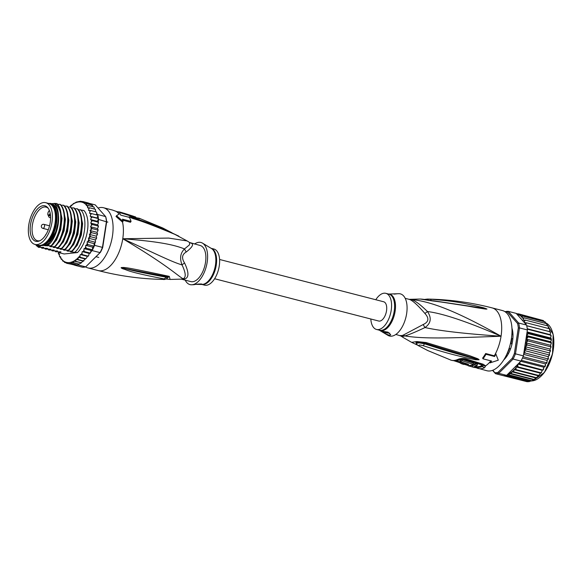 <?xml version="1.0" encoding="UTF-8"?>
<svg xmlns="http://www.w3.org/2000/svg" width="583" height="583" viewBox="0 0 583 583"><rect width="100%" height="100%" fill="white"/><g stroke="black" fill="none" stroke-linecap="round" stroke-linejoin="round"><path stroke-width="0.87" d="M43.623 202.541A21.549 11.113 -75.5 0 0 29.15 222.779A21.549 11.113 -75.5 0 0 34.995 244.43A21.549 11.113 -75.5 0 0 36.117 244.605A21.549 11.113 -75.5 0 0 37.115 244.583A21.549 11.113 -75.5 0 0 51.588 224.346A21.549 11.113 -75.5 0 0 45.751 202.695A21.549 11.113 -75.5 0 0 44.621 202.52A21.549 11.113 -75.5 0 0 43.623 202.541M45.751 202.695L48.841 203.489A21.549 11.113 104.5 0 1 54.685 225.147A21.549 11.113 104.5 0 1 40.212 245.377A21.549 11.113 104.5 0 1 39.214 245.407A21.549 11.113 104.5 0 1 38.084 245.232L34.995 244.43M49.285 210.208A18.313 9.437 -75.5 0 0 48.812 209.217A18.313 9.437 -75.5 0 0 47.828 207.752A18.313 9.437 -75.5 0 0 34.331 213.356A18.313 9.437 -75.5 0 0 31.46 236.917A18.313 9.437 -75.5 0 0 31.927 237.908A18.313 9.437 -75.5 0 0 39.258 241.012A18.313 9.437 -75.5 0 0 48.899 228.033A18.313 9.437 -75.5 0 0 49.285 210.208M39.987 240.684A17.359 8.949 104.5 0 1 37.414 240.721A17.359 8.949 104.5 0 1 33.741 237.507A17.359 8.949 104.5 0 1 33.297 236.574A17.359 8.949 104.5 0 1 34.732 216.847A17.359 8.949 104.5 0 1 46.079 207.111A17.359 8.949 104.5 0 1 48.309 208.393M181.765 279.25A8.286 7.098 -80 0 0 181.306 279.148L181.131 279.133A18.918 9.758 -75.5 0 0 181.59 279.097A18.918 9.758 -75.5 0 0 182.996 278.747A8.286 6.697 -110 0 1 184.76 278.936A18.649 9.612 104.5 0 1 183.375 279.279A18.649 9.612 104.5 0 1 183.23 279.293A18.649 9.612 104.5 0 1 181.765 279.25L190.816 281.596A18.649 9.612 104.5 0 0 192.652 281.727A18.649 9.612 -75.5 0 0 205.18 264.216A18.649 9.612 -75.5 0 0 200.122 245.472L189.606 242.521L189.504 244.809L184.527 248.934C173.814 244.736 158.948 241.544 122.758 238.746C166.833 264.82 177.531 275.599 182.996 278.747C186.225 277.683 185.911 273.077 182.049 264.93A8.286 3.505 158.6 0 1 184.592 263.035C188.979 272.37 189.03 277.668 184.76 278.936M98.061 208.058A31.081 16.025 -75.5 0 1 100.429 207.519A31.081 16.025 104.5 0 1 103.497 207.73A31.081 16.025 104.5 0 1 111.921 238.964A31.081 16.025 104.5 0 1 91.043 268.151A31.081 16.025 -75.5 0 1 87.982 267.932A31.081 16.025 -75.5 0 1 85.592 266.897M189.606 242.521L187.172 240.954L168.698 238.083L122.758 238.746C156.987 254.312 171.191 261.643 182.049 264.93C179.542 258.32 180.366 252.986 184.527 248.934A8.286 5.393 -134.3 0 0 186.312 251.958C182.005 254.392 181.43 258.08 184.592 263.035M119.019 214.027A31.081 16.025 -75.5 0 0 116.163 211.396L137.406 218.137C140.241 218.924 140.897 218.982 139.373 218.312L162.657 227.938L131.233 216.978A4.147 2.733 103.1 0 1 131.7 217.546L160.034 227.873M122.743 220.155L130.483 222.276L131.058 221.409L122.466 219.193A32.123 16.557 -75.5 0 1 123.057 221.38L116.527 215.732L119.77 213.575A32.123 16.557 -75.5 0 1 120.768 215.156L129.36 217.372A32.123 16.557 -75.5 0 1 131.058 221.409M187.172 240.954L174.849 234.351C134.024 217.415 134.877 219.784 131.088 217.721L129.149 216.803L131.233 216.978M175.709 234.76A4.147 2.777 -64.1 0 0 175.315 234.504L174.426 234.082C163.145 228.886 150.778 224.076 137.333 219.645L129.28 216.832A4.147 2.835 -45.2 0 0 129.149 216.803M174.849 234.351A4.147 2.769 -64.5 0 0 174.426 234.082M131.088 217.721A4.147 1.574 -69 0 0 130.891 217.43L129.317 216.854A4.147 1.567 -54.8 0 0 129.215 216.861M162.657 227.938L171.599 232.595A4.147 2.871 120.3 0 1 172.072 232.974M116.527 215.732L116.024 216.49L122.539 222.152L123.057 221.38M120.419 212.868A4.147 2.15 -74.8 0 0 120.011 212.657L116.272 211.396A4.147 0.758 -69.4 0 0 116.163 211.396L112.453 210.04A31.081 16.025 -75.5 0 0 112.293 209.997L112.512 210.055A4.147 3.549 -74.4 0 1 112.519 210.062A4.147 3.549 -74.4 0 1 112.628 210.091M160.034 279.272L163.029 279.41L163.918 278.863C125.95 271.612 127.393 269.827 123.195 268.923C121.483 268.216 120.849 267.772 121.286 267.59L123.392 267.444C127.437 267.918 125.804 267.152 168.37 276.174L169.267 276.342L170.098 279.446M122.539 222.152A31.081 16.025 -75.5 0 1 122.758 238.746A31.081 16.025 104.5 0 1 101.362 270.804A31.081 16.025 -75.5 0 1 98.301 270.592C119.661 276.08 141.239 279.017 163.029 279.41C164.442 279.753 165.936 279.279 167.503 278.004L165.951 277.151C126.832 269.929 128.369 269.047 123.836 268.333L167.496 276.808L168.502 277.056L166.461 278.798M163.918 278.863A4.147 3.068 -83.7 0 0 165.951 277.151L167.008 276.67M123.195 268.923A4.147 2.667 -69.3 0 0 123.836 268.333L121.417 267.641A4.147 2.121 52.2 0 1 121.286 267.59M121.373 267.539A4.147 0.94 67.2 0 0 121.453 267.633L123.079 267.874A4.147 1.756 94.8 0 0 123.392 267.444M168.37 276.174A4.147 2.908 99.6 0 1 166.57 276.655M169.267 276.342A4.147 2.915 99.4 0 1 167.496 276.808M167.379 278.12L168.341 277.005M190.328 242.965C194.285 243.694 192.944 246.689 186.312 251.958M194.533 244.037A21.76 11.215 104.5 0 1 202.476 243.126A21.76 11.215 104.5 0 1 207.162 262.314A21.76 11.215 -75.5 0 1 191.734 284.788A21.76 11.215 -75.5 0 1 185.219 280.153M191.734 284.788L193.986 284.693C196.668 283.979 204.414 283.651 201.171 284.446L196.172 284.366M201.827 284.227L201.171 284.446M201.835 284.438L204.575 285.145A18.649 9.612 -75.5 0 0 219.244 266.03A18.649 9.612 104.5 0 0 213.881 249.021L211.148 248.314M197.717 284.132A4.147 0.67 -171.2 0 0 201.193 284.344A4.147 0.67 -171.2 0 0 201.805 284.161M135.591 217.437L135.664 216.978L124.419 213.349L124.339 213.874M122.867 212.999A30.884 15.923 104.5 0 1 124.215 213.283A30.884 15.923 104.5 0 1 124.419 213.349M116.542 211.498L117.817 211.818A31.008 15.989 104.5 0 1 120.244 212.132A31.008 15.989 104.5 0 1 120.557 212.227L122.882 212.897A30.943 15.952 -75.5 0 0 122.634 212.817L120.244 212.132M122.802 213.436L122.882 212.897M120.47 212.788L120.557 212.227M54.372 209.742A20.726 10.683 104.5 0 1 54.511 210.113A20.726 10.683 104.5 0 1 55.29 223.369A20.726 10.683 104.5 0 1 46.246 242.171A20.726 10.683 104.5 0 1 45.948 242.426M48.673 203.445L50.473 203.387A22.067 11.376 104.5 0 1 56.529 223.427A22.067 11.376 104.5 0 1 43.965 245.421L45.175 245.734A22.067 11.376 104.5 0 0 57.732 223.741A22.067 11.376 104.5 0 0 51.683 203.693L54.736 203.431C57.498 205.245 59.437 208.517 60.545 213.261C61.616 226.087 58.482 236.924 51.144 245.778L45.175 245.734M36.918 244.926A22.067 11.376 104.5 0 0 38.857 245.953L40.067 246.266L37.523 246.529L40.154 246.704L38.383 247.323L37.771 246.529M35.643 244.598L37.523 246.529M35.665 244.605A23.626 12.177 -75.5 0 0 36.824 246.004M58.468 251.936L58.694 254.297L59.546 254.013L59.306 255.726L59.83 257.008L60.559 256.68L61.23 259.304L61.834 258.99L62.855 261.133L63.379 260.827L64.684 262.474L65.179 262.182L66.688 263.305L68.83 263.603L71.075 263.363L71.658 262.488L73.378 262.598L73.866 261.162L75.71 261.322L76.111 259.326L82.99 261.104L81.212 262.736L75.71 261.322M76.111 259.326L78.02 259.544L78.282 257.19L80.279 257.307L79.922 255.952L80.316 254.523L82.443 254.64L81.941 253.357L82.225 251.637L84.477 251.601L83.894 250.326L84.047 248.635L86.342 248.227L85.672 246.988L85.708 245.348L88.011 244.583L87.261 243.395L87.159 241.836L89.447 240.728L88.397 238.163L90.635 236.742L89.381 234.381L91.553 232.668L90.103 230.569L92.187 228.602L90.554 226.787L91.334 225.344L92.515 224.593L90.729 223.1L91.414 221.547L92.544 220.724L90.613 219.565L91.203 217.925L92.267 217.051L90.212 216.242L90.693 214.559L91.691 213.64L89.534 213.203L89.906 211.483L90.831 210.558L88.594 210.485L88.842 208.772L89.687 207.839L87.588 207.81L87.596 206.564L88.295 205.551L86.313 205.507L86.663 203.722L84.761 203.671L84.834 202.374L83.005 202.33L82.83 201.55L81.139 201.529M80.578 201.237L76.125 202.126M81.38 262.853L77.262 264.959A31.912 16.455 104.5 0 1 76.133 265.148A31.912 16.455 104.5 0 1 75.018 265.192L68.83 263.603M74.427 265.039L74.544 265.178A31.912 16.455 -75.5 0 0 75.018 265.192L77.262 264.959A31.912 16.455 -75.5 0 0 77.765 264.842L78.239 264.361M74.544 265.178L82.458 267.218A31.912 16.455 104.5 0 0 84.039 267.182A31.912 16.455 104.5 0 0 85.672 266.876L100.524 252.213A31.081 16.025 104.5 0 0 102.71 247.44L106.674 221.868A31.081 16.025 104.5 0 0 105.917 217.401L105.632 216.577A31.912 16.455 104.5 0 1 106.456 221.46L102.44 247.396A31.912 16.455 104.5 0 1 100.05 252.614L85.672 266.876L77.765 264.842M98.25 221.934L98.549 219.427A31.912 16.455 -75.5 0 0 98.461 218.647A31.912 16.455 -75.5 0 0 97.886 215.236A31.912 16.455 -75.5 0 0 97.718 214.537L96.742 213.436L96.64 212.11M98.549 219.427L106.674 221.868M88.886 203.263L95.262 204.903L105.632 216.577L97.718 214.537M92.143 250.581A31.912 16.455 -75.5 0 0 92.529 249.823L90.926 250.406L90.788 251.922L92.143 250.581L100.05 252.614L100.524 252.213M102.71 247.44L94.533 245.356L94.912 242.914L94.038 243.607L94.198 246.179A31.912 16.455 -75.5 0 0 94.533 245.356M85.708 245.348L92.58 247.119L92.529 249.823A31.912 16.455 -75.5 0 0 94.198 246.179L88.011 244.583M81.656 201.499L80.687 201.252M59.481 254.501L58.613 254.079A31.081 16.025 -75.5 0 1 58.242 253.007M60.552 257.198L59.83 256.76A31.081 16.025 -75.5 0 1 59.306 255.726M61.915 259.479L61.368 259.034A31.081 16.025 -75.5 0 1 60.552 257.934M63.605 261.33L62.855 261.133L63.234 260.841A31.081 16.025 -75.5 0 1 61.958 259.697M65.813 262.765L64.684 262.474L65.179 262.182M73.881 264.748L66.688 263.305L67.264 263.042M77.262 264.959L71.075 263.363M76.14 202.25L73.808 203.533L69.96 206.987M90.729 223.1L97.601 224.87L98.294 223.318L98.046 222.138L98.294 223.318M93.105 206.79L92.362 205.216M94.468 209.078L94.038 207.074M95.546 211.767L95.474 209.392M98.272 225.672L98.017 226.015L97.601 224.87M98.01 229.556L97.689 230.015L98.01 229.556L97.434 228.558L98.206 227.122L98.017 226.015L98.206 227.122M97.827 231.036L97.689 230.015L97.827 231.036L96.982 232.34L90.103 230.569M97.448 233.513L97.055 234.089L97.448 233.513L96.982 232.34M97.164 235.007L97.055 234.089L97.164 235.007L96.261 236.159L96.603 237.478L96.217 238.964L95.269 239.934L95.495 241.384L94.912 242.914M90.788 251.922L90.052 253.277L89.104 253.416L88.82 255.128L87.982 256.265L87.195 256.294L86.801 257.722L82.99 261.104M78.217 209.64L83.996 210.536A24.865 12.819 104.5 0 1 87.435 230.853A24.865 12.819 104.5 0 1 77.488 252.57L64.152 253.962L59.014 252.643L58.409 251.849M83.763 261.082L83.325 261.111M83.522 260.965L78.02 259.544M81.212 262.736L73.866 261.162M78.953 264.121L73.378 262.598M78.88 264.019L71.658 262.488M90.766 252.096L90.052 253.277M88.82 255.128L87.982 256.265M89.979 253.015L84.477 251.601M82.225 251.637L89.104 253.416M92.529 249.823L86.342 248.227M84.047 248.635L90.926 250.406M94.198 246.179L92.58 247.119M87.159 241.836L94.038 243.607M95.495 241.384L95.014 242.827M94.949 242.149L89.447 240.728M97.755 224.528L97.689 224.972M95.321 240.254L95.393 239.81M96.603 237.478L96.217 238.964M96.144 238.156L90.635 236.742M88.397 238.163L95.269 239.934M97.689 230.015L92.187 228.602M90.554 226.787L97.434 228.558M98.017 226.015L92.515 224.593M98.046 222.138L92.544 220.724M90.613 219.565L97.485 221.336L98.461 218.647L92.267 217.051M98.17 221.868L97.485 221.336M90.212 216.242L97.091 218.02L97.886 215.236L91.691 213.64M98.461 218.647L97.091 218.02M96.435 214.865L96.742 213.436M96.333 211.972L90.831 210.558M95.189 209.261L89.687 207.839M93.797 206.972L88.295 205.551M92.165 205.136L91.786 205.427L92.165 205.136L86.663 203.722M91.567 205.267L90.336 203.795L89.84 204.086L90.452 203.839M90.336 203.795L84.834 202.374M87.756 203.234L88.339 202.971L89.206 203.503M88.339 202.971L82.83 201.55M97.055 234.089L91.553 232.668M89.381 234.381L96.261 236.159M87.946 256.061L82.443 254.64M80.316 254.523L87.195 256.294M85.781 258.728L80.279 257.307M78.282 257.19L85.162 258.969M77.488 252.57L70.477 251.82L71.775 251.098L67.861 251.164L67.001 250.938L68.335 250.209L63.562 250.056L65.332 249.437L60.122 249.167L61.455 248.438L57.542 248.504L56.689 248.278L58.453 247.666L53.25 247.396L54.583 246.667L50.663 246.733L49.81 246.507L51.144 245.778M38.857 245.953L43.965 245.421M40.314 246.551L39.768 246.485M43.754 247.432L38.383 247.323M43.208 247.367L43.587 247.593L41.823 248.212L41.211 247.418M47.194 248.322L41.823 248.212M46.647 248.256L47.026 248.482L45.255 249.094L44.651 248.3M50.634 249.203L45.255 249.094M50.087 249.145L50.466 249.364L48.695 249.983L47.784 248.722M54.073 250.092L48.695 249.983M53.527 250.027L53.906 250.253L52.135 250.865L51.53 250.071M57.513 250.981L52.135 250.865M56.966 250.916L57.345 251.142L55.574 251.754L54.97 250.96M60.945 251.863L55.574 251.754M60.406 251.798L60.785 252.024L59.014 252.643M51.581 245.895C61.237 236.734 64.873 210.973 56.937 203.562L56.821 203.533A24.865 12.819 104.5 0 1 60.545 213.261M58.453 247.666C68.124 238.52 71.731 212.642 63.817 205.333L63.379 205.223C71.286 212.715 67.745 238.177 58.016 247.556M46.458 245.596L48.666 243.679L55.837 231.699L58.132 222.174L58.424 215.528C59.714 226.678 54.022 241.639 47.223 245.844M55.013 246.777C64.742 237.405 68.284 211.942 60.377 204.444L59.94 204.334C67.868 211.746 64.239 237.507 54.583 246.667M61.893 248.555C71.607 239.212 75.163 213.75 67.256 206.222L66.819 206.105C74.733 213.414 71.126 239.3 61.455 248.438M65.332 249.437C75.054 240.181 78.588 214.427 70.696 207.103L70.259 206.994C78.166 214.522 74.609 239.985 64.895 249.327M68.772 250.326C78.428 241.122 82.072 215.513 74.136 207.993L73.698 207.876C81.591 215.2 78.056 240.954 68.335 250.209M72.212 251.207C81.963 241.85 85.453 216.235 77.575 208.882L77.138 208.765C85.074 216.286 81.431 241.894 71.775 251.098M80.571 209.654C88.456 217.007 84.965 242.623 75.214 251.987M58.424 215.528C58.176 209.982 56.762 205.952 54.183 203.431M59.998 209.071L61.995 218.436L60.712 229.738L56.551 240.058L50.663 246.733M57.579 204.32L59.94 204.334M63.43 209.953L65.434 219.317L64.152 230.628L59.991 240.947L54.102 247.615M61.018 205.209L63.379 205.223M66.87 210.842L68.874 220.206L67.584 231.509L63.423 241.828L57.542 248.504M64.458 206.091L66.819 206.105M50.473 203.387L51.683 203.693M54.736 203.431L56.821 203.533M67.898 206.98L70.259 206.994M71.337 207.869L73.698 207.876M74.777 208.75L77.138 208.765M70.31 211.724L72.314 221.095L71.024 232.398L66.863 242.717L60.982 249.386M73.749 212.613L75.754 221.977L74.464 233.28L70.303 243.607L64.422 250.275M77.189 213.495L79.186 222.866L77.903 234.169L73.742 244.488L67.861 251.164M80.629 214.384L82.626 223.726L81.358 235.007L77.218 245.319L71.366 252.045M70.492 251.79L71.352 252.016M39.265 245.407A21.447 11.055 -75.5 0 0 55.677 223.333A21.447 11.055 -75.5 0 0 49.963 203.904M219.587 259.479L383.658 301.768A9.947 5.13 104.5 0 1 386.354 311.759A9.947 5.13 104.5 0 1 379.679 321.102A9.947 5.13 104.5 0 1 378.695 321.029L214.617 278.747M506.693 356.337L505.898 356.133M508.208 353.713L507.88 353.065A0.831 0.43 104.5 0 1 507.961 351.964A18.649 9.612 -75.5 0 0 509.272 349.093A0.831 0.43 104.5 0 1 509.834 348.59A0.831 0.43 104.5 0 1 509.906 348.627L510.606 348.641A20.726 10.683 -75.5 0 0 511.91 344.269L511.357 343.766A0.831 0.43 104.5 0 1 511.335 343.766A0.831 0.43 104.5 0 1 511.109 342.935A18.649 9.612 -75.5 0 0 511.604 339.729A0.831 0.43 104.5 0 1 512.122 338.81L512.851 338.176A20.726 10.683 -75.5 0 0 512.88 333.942L512.158 334.103A0.831 0.43 104.5 0 1 511.896 334.176L512.909 334.438M507.261 355.492L505.906 356.118M542.117 320.235L518.557 313.851L518.717 314.645L520.561 314.674L520.517 315.899L522.39 316.015L522.033 317.808L524.022 317.852L523.323 318.857L523.315 320.111L525.414 320.14L524.598 321.124L524.423 322.632L526.558 322.851L525.626 323.995L517.034 314.332A31.081 16.025 104.5 0 1 520.488 315.848M544.566 322.049L543.261 320.526L542.766 320.847L543.261 320.526L520.561 314.674M501.861 375.306L527.258 381.748L531.23 381.012L534.254 379.613M534.13 379.467L511.437 373.623L509.608 373.572L533.642 379.759L536.068 377.981M531.805 380.75L509.105 374.898L507.414 374.876L531.23 381.012L532.403 380.619L531.82 380.874M528.57 381.712L529.182 381.632M503.741 359.951A21.141 10.895 -75.5 0 0 512.559 341.142A21.141 10.895 -75.5 0 0 511.94 328.134M505.038 311.723L505.075 311.694A31.912 16.455 104.5 0 1 506.707 311.388A31.912 16.455 104.5 0 1 508.296 311.351L507.348 311.978L517.573 323.492L518.659 323.026A31.912 16.455 104.5 0 1 519.482 327.908L518.323 327.959L514.366 353.538L515.467 353.845A31.912 16.455 104.5 0 1 513.076 359.062L512.18 358.312L497.999 372.377L498.698 373.324A31.912 16.455 104.5 0 1 497.073 373.63A31.912 16.455 104.5 0 1 495.484 373.667L492.875 370.227M526.799 381.471L503.872 375.722A31.912 16.455 -75.5 0 1 503.391 375.7L495.484 373.667L492.548 370.351M503.872 375.722A31.912 16.455 -75.5 0 0 504.98 375.671A31.912 16.455 -75.5 0 0 506.11 375.488A31.912 16.455 -75.5 0 0 506.612 375.365L520.991 361.103L513.076 359.062L498.698 373.324L506.612 375.365M497.999 372.377A31.081 16.025 104.5 0 1 495.054 372.683M505.519 312.065A31.081 16.025 104.5 0 1 507.348 311.978M514.366 353.538A31.081 16.025 104.5 0 1 512.18 358.312M519.482 327.908L515.467 353.845L523.381 355.885L527.396 329.949L519.482 327.908M517.573 323.492A31.081 16.025 104.5 0 1 518.323 327.959M517.034 314.332L516.203 313.392L508.296 311.351L518.659 323.026L526.566 325.066L525.626 323.995M520.991 361.103A31.912 16.455 -75.5 0 0 521.377 360.345A31.912 16.455 -75.5 0 0 523.046 356.701A31.912 16.455 -75.5 0 0 523.381 355.885M527.396 329.949A31.912 16.455 -75.5 0 0 527.309 329.169A31.912 16.455 -75.5 0 0 526.733 325.766A31.912 16.455 -75.5 0 0 526.566 325.066M519.679 362.407L520.204 363.894L518.01 364.076L517.711 365.592L518.17 366.94L516.072 366.911L516.006 369.607L514.024 369.564L513.747 371.845L511.714 371.99A31.081 16.025 104.5 0 1 507.764 374.22M518.01 364.076L542.081 370.278L542.933 370.081L543.917 367.254L544.784 366.853L545.586 363.938L546.453 363.355L547.087 361.817L547.051 360.403L547.903 359.645L548.29 356.701L549.55 354.121L549.288 352.904L550.068 351.826L550.017 349.064L550.738 347.854L550.935 346.193L550.469 345.253L551.124 343.934L550.942 342.746L528.242 336.894L526.398 339.044L527.914 340.902L525.946 342.855L527.28 344.968L525.21 346.696L526.362 349.035L524.219 350.5L525.174 353.028L523.745 353.517M528.242 336.894L527.119 336.209A31.081 16.025 104.5 0 1 527.054 337.732M551.124 343.934L551.197 342.41L550.636 341.762L551.219 340.596L550.986 339.503L528.285 333.651L526.566 335.56L527.119 336.209M527.025 332.317L528.271 333.024L551.161 338.585L550.527 337.98L551.008 336.508L550.695 335.196L527.309 329.169M529.495 381.515L506.11 375.488M509.608 373.572L509.105 374.898M511.437 373.623L511.714 371.99M516.684 313.836L518.557 313.851M517.507 313.829L516.319 313.523M511.991 329.242L512.02 328.841A20.726 10.683 -75.5 0 0 511.969 328.666M505.461 356.971L505.891 357.43A20.726 10.683 -75.5 0 0 508.114 354.092M526.726 325.715L549.441 331.574L549.725 330.051L549.252 328.703L526.558 322.851M542.933 370.081L520.204 363.894M542.897 369.746L543.735 368.762M520.801 361.292L543.917 367.254M521.377 360.345L544.762 366.372L544.784 366.853M544.762 366.372L545.513 365.41M522.492 357.991L545.586 363.938M546.453 363.355L546.431 362.728L523.046 356.701M546.431 362.728L547.087 361.817M523.614 354.362L547.051 360.403M547.903 359.645L547.874 358.88L525.174 353.028M547.874 358.88L548.443 358.035M524.219 350.5L548.29 356.701M549.113 355.776L549.062 354.887L526.362 349.035M549.062 354.887L549.55 354.121M525.21 346.696L549.288 352.904M550.068 351.826L549.98 350.82L527.28 344.968M549.98 350.82L550.381 350.157M550.017 349.064L525.946 342.855M550.738 347.854L550.607 346.747L527.914 340.902M550.607 346.747L550.935 346.193M526.398 339.044L550.469 345.253M526.566 335.56L550.636 341.762M551.219 340.596L550.986 339.503A31.912 16.455 -75.5 0 0 550.971 338.869L551.161 338.585M527.09 331.938L550.527 337.98M551.008 336.508L550.833 335.057L550.119 334.635L550.505 333.133L550.119 331.793L526.733 325.766M527.258 328.739L550.119 334.635M550.432 331.865L550.541 332.339L549.441 331.574M536.637 377.85L537.118 377.427L536.447 377.697L513.747 371.845M511.845 371.794L535.923 377.995M536.447 377.697L538.707 375.452L516.006 369.607M514.024 369.564L538.094 375.765M538.568 375.722L538.947 375.62M538.707 375.452L540.871 372.792L518.17 366.94M516.072 366.911L540.142 373.113M540.871 373.04L541.505 372.471L541.148 372.96M540.871 372.792L541.782 371.794L542.081 370.278M546.023 323.521L545.09 321.867L522.39 316.015M545.09 321.867L544.639 322.1L545.273 321.94M548.53 328.521L548.115 325.992L525.414 320.14M547.393 325.802L546.716 323.696L524.022 317.852M395.872 334.445L401.76 336.231A8.286 7.098 100 0 0 400.076 335.517A18.649 9.612 -75.5 0 0 401.337 335.582A18.649 9.612 -75.5 0 0 401.541 335.56A18.649 9.612 -75.5 0 0 403.072 335.203L423.185 324.527C428.782 321.954 429.35 318.267 424.905 313.45C417.195 304.464 411.773 299.72 408.639 299.232M403.072 335.203A8.286 6.697 70 0 1 404.799 335.91C408.515 334.941 415.249 332.157 425.007 327.544C439.976 330.896 465.321 333.797 501.052 336.238C455.134 310.353 429.809 301.112 410.447 299.414A8.286 7.098 -80 0 1 409.098 299.327L409.098 299.327A8.286 7.098 -80 0 1 409.055 299.319L409.281 299.341A18.918 9.758 104.5 0 1 410.447 299.414C413.923 299.779 419.6 303.823 427.485 311.548L424.905 313.45M370.817 319.003A18.649 9.612 -75.5 0 0 376.523 329.461A18.649 9.612 -75.5 0 0 391.2 310.353A18.649 9.612 104.5 0 0 385.837 293.336L388.846 294.116A18.649 9.612 104.5 0 1 394.254 310.87A18.649 9.612 104.5 0 1 394.217 311.125A18.649 9.612 104.5 0 1 379.54 330.233L376.523 329.461M375.787 299.735A18.649 9.612 104.5 0 1 385.837 293.336M389.692 333.126A4.147 0.67 8.8 0 1 385.392 332.609A4.147 0.67 8.8 0 1 382.812 331.632M394.232 294.109L397.038 293.788M396.425 293.788L389.233 294.036M383.446 331.421L387.972 332.157L390.705 334.708L390.005 335.218C386.828 334.977 380.371 330.962 383.446 331.421L382.783 331.705M468.674 364.39A30.768 15.865 104.5 0 1 465.657 364.754L463.616 364.113A30.659 15.807 -75.5 0 0 464.272 364.12L465.802 364.601A30.739 15.85 -75.5 0 0 467.821 364.317L463.733 363.012A30.498 15.719 104.5 0 1 461.058 363.289L468.222 365.534A30.884 15.923 -75.5 0 0 473.33 364.36L462.093 360.731A30.178 15.559 104.5 0 1 459.994 361.547L468.674 364.39M475.415 367.574C476.515 367.501 476.122 367.137 474.241 366.496A31.008 15.989 -75.5 0 0 477.2 365.483L474.868 364.812A30.943 15.952 104.5 0 1 472.434 365.709L471.407 365.41A30.906 15.93 104.5 0 1 469.388 365.687L470.415 365.993A30.943 15.952 104.5 0 1 468.149 365.767L470.481 366.43A31.008 15.989 -75.5 0 0 472.747 366.663L473.119 366.947A31.03 15.996 104.5 0 1 471.509 366.722L473.804 367.356A31.067 16.018 -75.5 0 0 475.415 367.574L476.041 367.421L476.071 365.971M472.747 366.663L473.141 366.794M396.79 293.759L398.67 293.694A21.76 11.215 104.5 0 1 406.628 313.72A21.76 11.215 -75.5 0 1 387.935 335.356L379.256 330.16M473.33 364.36L473.527 363.114L462.283 359.485A28.931 14.918 -75.5 0 1 460.184 360.33L459.994 361.547M460.402 363.326L460.592 362.094L461.248 362.072A29.252 15.078 -75.5 0 0 461.554 362.087M462.283 359.485L462.093 360.731M473.345 364.28A29.697 15.311 -75.5 0 0 475.065 363.573L474.868 364.812M472.587 364.696L472.434 365.709M475.065 363.573L477.39 364.244L477.2 365.483M423.185 324.527A8.286 2.252 54.7 0 0 425.007 327.544C430.968 323.303 431.799 317.968 427.485 311.548C442.679 313.392 467.202 321.627 501.052 336.238A31.081 16.025 -75.5 0 0 492.11 307.89C470.743 302.402 449.165 299.458 427.375 299.072L430.371 299.21A4.147 1.195 92.6 0 1 431.099 300.536M486.769 308.983L483.934 308.327L486.79 308.975A4.147 3.636 154.5 0 1 486.958 309.019L486.965 309.063A4.147 3.906 -153.1 0 0 486.769 308.983M433.643 300.799L483.934 308.327A4.147 1.472 105.6 0 0 483.744 307.824L486.958 309.019M486.965 309.063L485.61 309.092A4.147 2.623 -83.3 0 0 485.18 308.742L432.069 300.646C429.773 300.573 425.043 299.232 420.241 299.035L432.513 300.945A4.147 1.363 -84.5 0 0 432.069 300.646M457.006 360.389A28.851 14.874 -75.5 0 0 460.869 359.405L463.966 359.354L480.982 364.601L481.558 365.767A2.07 1.64 -114.1 0 1 482.564 366.423L483.067 365.432L481.835 364.63A4.147 2.106 105 0 1 481.828 364.63L464.731 359.347A4.147 2.084 109.2 0 1 464.615 359.296M416.626 342.097L416.459 343.759M416.532 343.883L415.861 342.112L424.956 343.154A4.147 1.224 108.2 0 0 425.036 343.19L426.217 343.584A4.147 1.239 108.1 0 1 426.137 343.547L477.368 359.179A4.147 2.449 115.3 0 0 477.914 358.807L479.117 359.74A4.147 3.279 179 0 1 478.905 359.762L466.232 356.373C459.287 354.231 451.402 352.569 424.439 343.773L419.133 342.855L416.233 343.292M479.117 359.74L479.095 359.806A4.147 2.922 -148.7 0 1 478.927 359.784L476.078 359.113A4.147 1.538 -80.7 0 1 475.706 359.777L465.438 357.649C458.325 355.717 450.331 354.5 423.178 345.683A4.147 0.991 -69.9 0 0 424.439 343.773L424.941 343.147M460.869 359.405A2.07 1.64 65.2 0 0 460.745 359.361A2.07 1.64 65.2 0 0 459.812 359.434L459.834 359.419C461.313 358.924 462.946 358.902 464.731 359.347A4.147 2.084 109.2 0 0 466.196 358.96L483.169 364.237L485.632 365.891L484.597 367.742A31.081 16.025 104.5 0 1 481.318 368.682A31.081 16.025 104.5 0 1 481.179 368.696A31.081 16.025 104.5 0 1 478.118 368.478A31.081 16.025 104.5 0 1 477.951 368.434A4.147 3.549 -74.4 0 1 477.892 368.42L477.892 368.42A4.147 3.549 -74.4 0 1 476.092 367.101L476.085 367.101A2.07 1.778 -74.4 0 1 476.092 367.101A30.25 15.595 -75.5 0 0 479.241 367.348A30.25 15.595 -75.5 0 0 479.372 367.334A30.25 15.595 -75.5 0 0 482.564 366.423A4.147 3.287 -114.1 0 0 484.597 367.742M460.555 362.356L455.359 360.644M485.61 309.092L478.118 307.926C471.705 307.022 464.84 304.996 433.752 301.083A4.147 1.377 -84.2 0 0 433.3 300.77M433.752 301.083L432.513 300.945M430.371 299.21C459.528 301.404 466.626 304.239 473.658 305.361L483.744 307.824M417.924 345.318L411.649 342.352L416.83 341.558L426.071 342.527A4.147 1.224 108.2 0 1 425.036 343.19L415.861 342.112M426.071 342.527L427.281 342.899A4.147 1.239 108.1 0 1 426.217 343.584L431.886 345.398M415.089 343.97A4.147 2.777 -64.1 0 0 416.648 344.057M415.978 344.4A4.147 2.769 -64.5 0 0 417.071 344.568M419.294 346.091A4.147 2.871 120.3 0 1 418.805 345.879L427.747 350.543L419.294 346.091C418.186 344.844 419.476 344.706 423.178 345.683M479.095 359.806L475.706 359.777M427.281 342.899L469.643 355.696L477.914 358.807M494.311 355.819L485.675 353.509L485.996 354.282L494.595 356.497L494.311 355.819A31.081 16.025 -75.5 0 0 495.608 353.422L495.893 354.107A32.123 16.557 104.5 0 1 494.595 356.497M485.996 354.282A32.123 16.557 104.5 0 1 482.972 358.815L482.651 358.042A30.943 15.952 -75.5 0 0 485.675 353.509M482.972 358.815L491.571 361.03A32.123 16.557 104.5 0 1 490.048 362.874L489.756 362.189A31.081 16.025 -75.5 0 0 490.893 360.855M450.601 360.032L451.031 360.17A29.799 15.362 -75.5 0 0 457.655 359.478C460.286 358.37 463.135 358.202 466.196 358.96M451.031 360.17A4.147 3.549 106.5 0 0 451.206 360.228L427.747 350.543M400.798 335.954L403.239 337.528L401.76 336.231A18.918 9.758 104.5 0 0 403.042 336.296A18.918 9.758 104.5 0 0 404.799 335.91C423.907 339.102 450.856 338.023 501.052 336.238A31.081 16.025 104.5 0 1 495.608 353.422M495.893 354.107L498.283 360.192L490.048 362.874M492.11 307.89L502.422 310.55A31.081 16.025 -75.5 0 1 510.846 341.776A31.081 16.025 -75.5 0 1 489.975 370.963A31.081 16.025 104.5 0 1 486.907 370.752L475.436 367.574M49.366 210.412L48.396 211.724C47.529 214.092 47.624 215.367 48.68 215.542A2.383 1.232 -75.5 0 0 49.825 214.93L49.825 214.93A2.383 1.232 -75.5 0 0 49.927 214.784L50.437 214.916M48.396 211.869A1.968 1.013 -75.5 0 0 47.952 214.529A1.968 1.013 -75.5 0 0 49.38 214.551A1.968 1.013 -75.5 0 0 49.468 214.427L49.927 214.784L50.342 214.165M49.329 210.325L48.52 211.673M49.54 225.803L43.914 224.353A2.07 2.07 0 0 0 41.335 226.211A2.07 2.07 0 0 0 42.88 228.368A2.07 1.071 -75.5 0 0 43.084 228.383A2.07 1.071 -75.5 0 0 44.476 226.437A2.07 1.071 -75.5 0 0 43.914 224.353A2.07 1.071 -75.5 0 0 43.71 224.338M50.59 217.831L50.014 217.678A2.07 1.071 -75.5 0 0 50.59 217.554M49.468 214.427L50.204 213.334M200.72 284.475L202.155 284.424A18.773 9.678 -75.5 0 0 215.426 265.287A18.773 9.678 -75.5 0 0 215.462 265.032A18.773 9.678 -75.5 0 0 211.418 248.482L202.476 243.126M201.878 284.438A18.649 9.612 -75.5 0 0 216.191 265.513A18.649 9.612 -75.5 0 0 216.235 265.258A18.649 9.612 -75.5 0 0 211.177 248.336M112.453 210.04A4.147 3.549 -74.4 0 1 112.512 210.055L116.272 211.396M137.406 218.137A4.147 2.084 -70.8 0 0 137.063 217.947L120.011 212.657M139.373 218.312A4.147 3.549 106.5 0 0 139.199 218.253L139.199 218.253A4.147 3.549 106.5 0 0 137.763 218.173M63.452 261.002A31.081 16.025 -75.5 0 0 69.464 262.554A31.081 16.025 -75.5 0 0 75.812 259.829M84.688 203.496A31.081 16.025 -75.5 0 0 78.683 201.944A31.081 16.025 -75.5 0 0 72.154 204.808M71.877 205.019A31.081 16.025 -75.5 0 0 70.193 206.469M90.955 229.265A31.081 16.025 -75.5 0 0 91.13 227.778M91.334 225.344A31.081 16.025 -75.5 0 0 91.4 223.901M91.414 221.547A31.081 16.025 -75.5 0 0 91.371 220.163M91.203 217.925A31.081 16.025 -75.5 0 0 91.043 216.628M90.693 214.559A31.081 16.025 -75.5 0 0 90.431 213.363M89.906 211.483A31.081 16.025 -75.5 0 0 89.534 210.419M88.842 208.772A31.081 16.025 -75.5 0 0 88.31 207.737M87.596 206.564A31.081 16.025 -75.5 0 0 86.78 205.464M86.189 204.801A31.081 16.025 -75.5 0 0 84.907 203.656M90.285 233.236A31.081 16.025 -75.5 0 0 90.569 231.743M89.337 237.186A31.081 16.025 -75.5 0 0 89.724 235.707M88.135 241.056A31.081 16.025 -75.5 0 0 88.616 239.613M86.685 244.773A31.081 16.025 -75.5 0 0 87.261 243.395M85.023 248.278A31.081 16.025 -75.5 0 0 85.672 246.988M83.172 251.506A31.081 16.025 -75.5 0 0 83.894 250.326M81.103 254.494A31.081 16.025 -75.5 0 0 81.941 253.357M78.814 257.169A31.081 16.025 -75.5 0 0 79.922 255.952M76.446 259.34A31.081 16.025 -75.5 0 0 77.903 258.072M531.754 380.896A30.046 15.493 -75.5 0 0 532.432 380.852A30.046 15.493 -75.5 0 0 532.549 380.837A30.046 15.493 -75.5 0 0 552.32 353.99A30.046 15.493 -75.5 0 0 545.914 322.975L553.15 334.256L552.531 353.947L544.384 372.493L532.658 380.845L531.711 380.91M525.239 322.654A31.081 16.025 104.5 0 1 525.647 323.849M519.657 362.553A31.081 16.025 104.5 0 1 518.855 363.872M524.372 351.826A31.081 16.025 104.5 0 1 523.833 353.436M525.472 347.92A31.081 16.025 104.5 0 1 525.043 349.574M526.311 343.948A31.081 16.025 104.5 0 1 525.99 345.624M526.864 339.991A31.081 16.025 104.5 0 1 526.668 341.653M527.09 332.376A31.081 16.025 104.5 0 1 527.149 334.387M528.271 333.024A31.912 16.455 104.5 0 1 528.285 333.651M513.674 370.322A31.081 16.025 104.5 0 1 511.991 371.779M515.685 368.201A31.081 16.025 104.5 0 1 514.49 369.513M517.711 365.592A31.081 16.025 104.5 0 1 516.793 366.838M524.037 320.038A31.081 16.025 104.5 0 1 524.598 321.124M522.506 317.757A31.081 16.025 104.5 0 1 523.323 318.857M520.561 315.899A31.081 16.025 104.5 0 1 521.916 317.094M512.158 334.103L512.902 334.292M506.233 356.978L505.548 356.803M540.149 376.982A29.631 15.275 -75.5 0 0 552.05 330.823M476.158 366.641A29.835 15.384 -75.5 0 0 478.279 366.678A29.835 15.384 -75.5 0 0 481.558 365.767M388.606 294.051A18.773 9.678 104.5 0 1 395.157 311.082A18.773 9.678 104.5 0 1 395.114 311.337A18.773 9.678 104.5 0 1 379.3 330.175M461.248 362.072L461.058 363.289M480.982 364.601A2.07 1.057 105 0 1 481.507 364.499M463.966 359.354A2.07 1.049 109.2 0 1 464.374 359.237M451.206 360.228L451.206 360.228C454.048 361.015 456.883 360.768 459.703 359.478L459.703 359.478A29.172 15.041 -75.5 0 0 459.812 359.434A4.147 3.272 65.2 0 1 457.655 359.478M483.169 364.237A4.147 2.106 105 0 1 481.835 364.63M489.756 362.189A31.081 16.025 104.5 0 1 485.632 365.891A4.147 3.629 149.6 0 1 483.067 365.432M107.855 222.123L106.667 221.817M98.753 257.438L95.976 256.724M48.68 215.542L50.539 216.023M48.28 229.76L42.88 228.368M48.469 215.462A2.07 2.07 0 0 0 50.014 217.678M46.137 234.242A2.07 2.07 0 0 0 45.372 235.459M98.301 270.592L87.982 267.932M171.599 232.595L172.481 233.164M175.315 234.504L178.755 236.122M112.293 209.997L103.497 207.73M181.131 279.133L170.17 279.446L165.973 279.024M124.215 213.283L133.369 216.198M136.692 217.816L139.782 218.443M138.295 218.428L137.063 217.947M70.827 205.573L71.308 205.15M73.691 203.387L73.152 203.744M90.584 252.694L90.285 253.197M88.565 255.762L88.237 256.214M98.017 230.562L98.097 229.87M98.374 226.583L98.403 225.927M98.425 222.721L98.403 222.123M97.507 233.878L97.368 234.599M96.625 237.893L96.435 238.607M95.474 241.85L95.24 242.543M543.524 369.396L543.188 369.957M545.367 366.007L545.039 366.656M547 362.371L546.701 363.092M548.406 358.538L548.144 359.31M549.558 354.588L549.346 355.382M550.432 350.565L550.279 351.367M550.935 347.337L551.022 346.557M551.292 343.351L551.321 342.666M551.358 340.049L551.321 338.818M551.095 335.793L551.03 335.218M506.365 356.796L505.65 356.614M461.445 363.726L463.864 364.484M388.57 294.043L389.684 294.007M455.899 360.586L460.585 362.145M409.033 299.312L405.185 298.328M424.431 299.451L427.375 299.072M416.255 343.387C416.911 344.597 417.756 345.428 418.805 345.879M460.468 362.903L453.712 360.666M409.281 299.341L420.241 299.035M403.239 337.528L411.649 342.352"/></g></svg>

